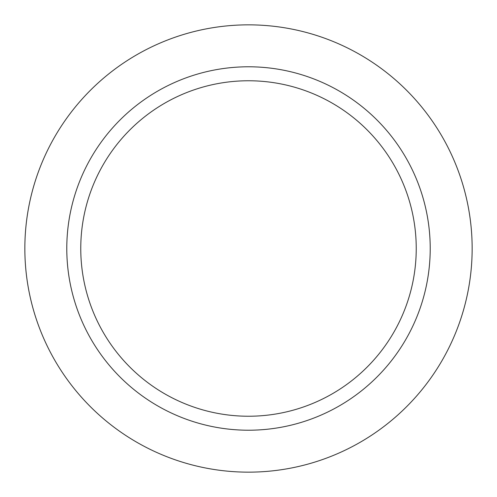 <?xml version="1.0" encoding="UTF-8"?>
<svg xmlns="http://www.w3.org/2000/svg" width="497" height="497" viewBox="0 0 497 497"><rect width="100%" height="100%" fill="white"/><g stroke="black" fill="none" stroke-linecap="round" stroke-linejoin="round"><path stroke-width="0.75" d="M80.763 248.5A167.737 167.737 0 0 0 248.5 416.237A167.737 167.737 0 0 0 416.237 248.5A167.737 167.737 0 0 0 248.5 80.763A167.737 167.737 0 0 0 80.763 248.5M430.216 248.5A181.716 181.716 0 0 0 248.5 66.784A181.716 181.716 0 0 0 66.784 248.5A181.716 181.716 0 0 0 248.5 430.216A181.716 181.716 0 0 0 430.216 248.5M472.15 248.5A223.65 223.65 0 0 0 248.5 24.85A223.65 223.65 0 0 0 24.85 248.5A223.65 223.65 0 0 0 248.5 472.15A223.65 223.65 0 0 0 472.15 248.5"/></g></svg>
